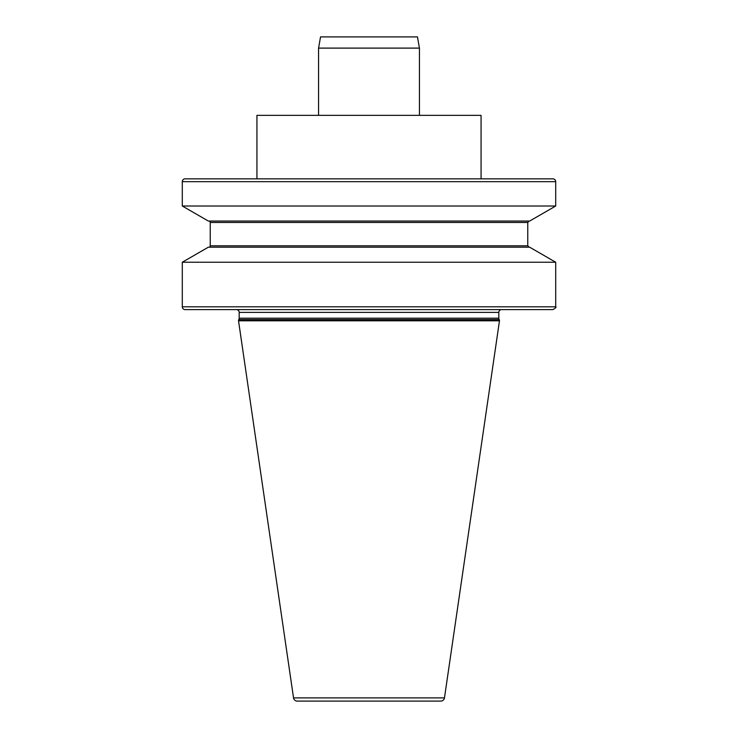 <?xml version="1.0" encoding="UTF-8"?>
<svg xmlns="http://www.w3.org/2000/svg" width="738" height="738" viewBox="0 0 738 738"><rect width="100%" height="100%" fill="white"/><g stroke="black" fill="none" stroke-linecap="round" stroke-linejoin="round"><path stroke-width="1.11" d="M552.9 178.854L185.1 178.854L256.935 178.854L256.935 115.349L481.065 115.349L481.065 178.854L552.9 178.854A2.804 2.804 0 0 1 555.705 181.659L555.705 206.013L182.295 206.013L208.337 221.049L529.663 221.049L555.705 206.013M185.1 178.854A2.804 2.804 0 0 0 182.295 181.659L182.295 206.013M440.771 701.1L297.229 701.1L440.771 701.1A3.736 3.736 0 0 0 444.47 697.899L499.469 320.809L238.531 320.809L293.53 697.899A3.736 3.736 0 0 0 297.229 701.1M239.186 312.405L498.814 312.405A2.804 2.804 0 0 1 501.619 309.6L236.381 309.6A2.804 2.804 0 0 1 239.186 312.405L239.186 318.179A2.804 2.804 0 0 1 238.808 319.582L238.531 320.061L499.469 320.061L499.469 320.809M238.531 320.061L238.531 320.809M238.808 319.582L499.192 319.582L499.469 320.061M499.192 319.582A2.804 2.804 0 0 1 498.814 318.179L498.814 312.405M182.295 262.239L208.337 247.202L529.663 247.202L555.705 262.239L182.295 262.239L182.295 306.805L555.705 306.805L555.705 262.239M208.836 221.049A1.402 1.402 0 0 1 210.238 222.452L210.238 245.8A1.402 1.402 0 0 1 208.836 247.202M555.705 306.805C556.517 307.211 555.576 308.143 552.9 309.6L185.1 309.6A2.804 2.804 0 0 1 182.295 306.805M419.433 48.108L318.567 48.108L320.541 36.9L417.459 36.9L419.433 48.108L419.433 115.349M318.567 48.108L318.567 115.349M555.705 181.659L182.295 181.659M293.53 697.899L444.47 697.899M239.186 318.179L498.814 318.179M210.238 245.8L527.762 245.8L529.164 247.202M210.238 222.452L527.762 222.452L529.164 221.049M527.762 245.8L527.762 222.452"/></g></svg>
